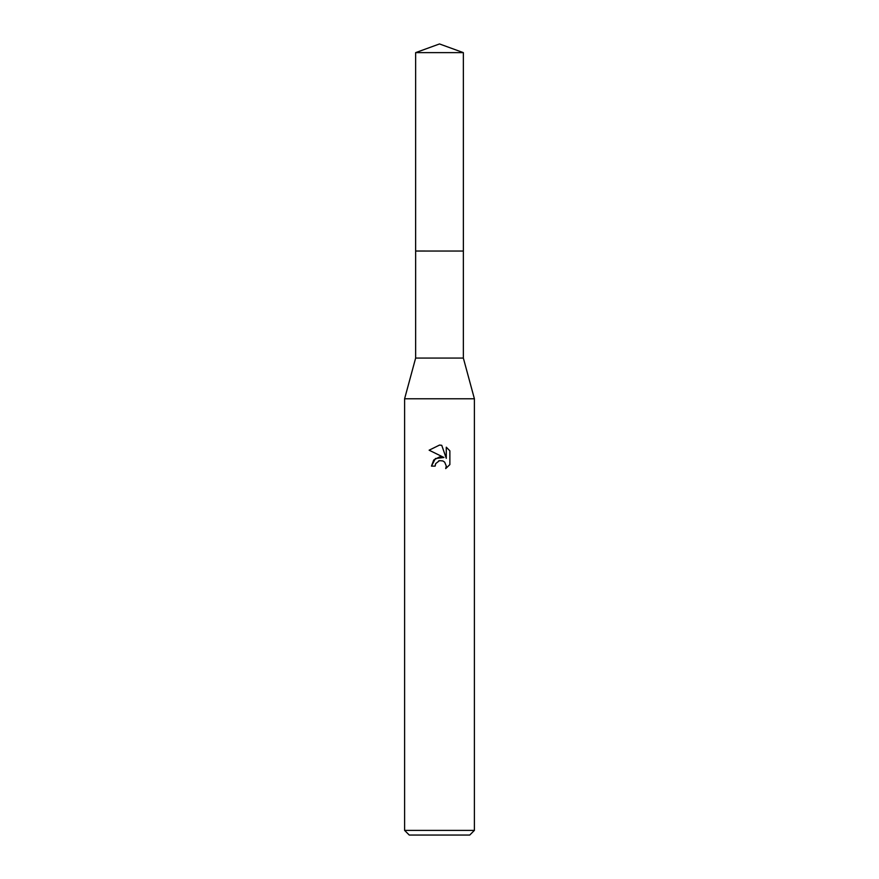 <?xml version="1.0" encoding="UTF-8"?>
<svg xmlns="http://www.w3.org/2000/svg" width="879" height="879" viewBox="0 0 879 879"><rect width="100%" height="100%" fill="white"/><g stroke="black" fill="none" stroke-linecap="round" stroke-linejoin="round"><path stroke-width="0.66" stroke-dasharray="4.39 3.3" d="M463.354 251.042L415.646 251.042M439.5 251.031L463.354 251.031L439.5 251.031M463.354 358.061L415.646 358.061M474.396 398.78L404.604 398.78M474.396 830.391L404.604 830.391M469.749 835.05L409.251 835.05M435.512 464.079L438.643 460.915M449.872 464.584L449.872 450.817M431.468 466.123L435.138 466.123M429.128 450.191L443.95 457.487M446.279 447.191L446.279 458.344L441.752 445.323M463.365 251.031L415.635 251.031M463.354 52.63L415.646 52.63"/><path stroke-width="1.32" d="M463.354 251.042L463.354 358.061L415.646 358.061L415.646 251.042L463.354 251.042L415.635 251.031L415.646 52.63L439.5 43.95L463.354 52.63L463.365 251.031M415.646 358.061L404.604 398.78L474.396 398.78L474.396 830.391L404.604 830.391L409.251 835.05L469.749 835.05L474.396 830.391M439.5 460.651L435.731 463.596L435.138 466.123L431.468 466.123L433.743 460.003L439.5 456.948L443.95 457.487L429.128 450.191L439.5 445.082L441.752 445.323L446.279 458.344L446.279 447.191L449.872 450.828L449.872 464.584L445.697 468.584L446.29 466.09L444.664 462.145L442.851 460.937L439.5 460.651L442.851 460.937L444.664 462.145L446.29 466.09L445.697 468.584L449.872 464.584M435.138 466.123L435.512 464.079M443.95 457.487L435.402 458.53L431.468 466.123M438.643 460.915L439.467 460.662M449.872 450.828L446.279 447.191M441.752 445.323L439.83 445.082M439.5 445.082L429.128 450.191M415.646 52.63L463.354 52.63M463.354 358.061L474.396 398.78M404.604 398.78L404.604 830.391"/></g></svg>
